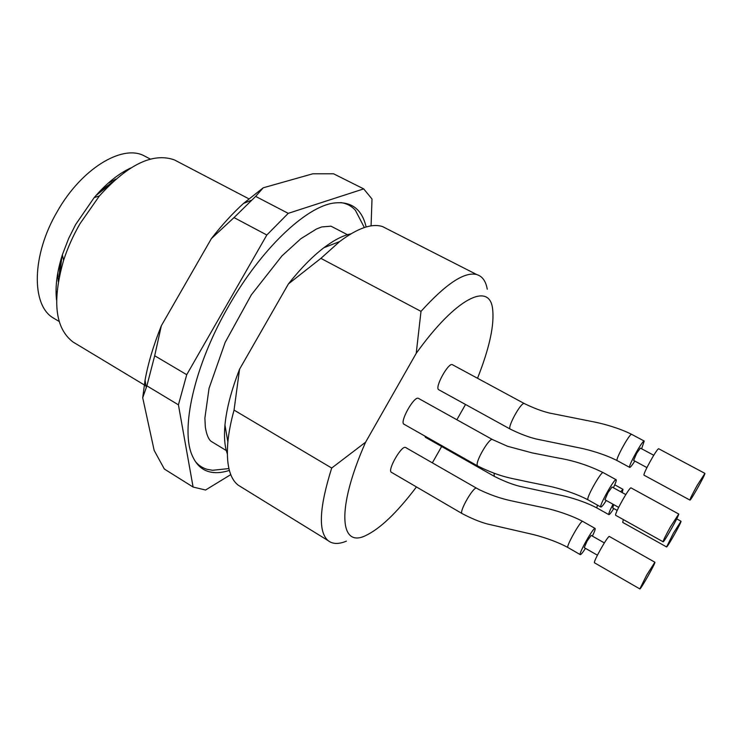 <?xml version="1.0" encoding="UTF-8"?>
<svg xmlns="http://www.w3.org/2000/svg" width="742" height="742" viewBox="0 0 742 742"><rect width="100%" height="100%" fill="white"/><g stroke="black" fill="none" stroke-linecap="round" stroke-linejoin="round"><path stroke-width="1.11" d="M366.131 226.978C361.892 208.947 351.133 200.971 333.854 203.048C306.168 206.582 261.212 248.7 228.731 305.964C193.977 365.825 179.963 430.564 192.577 456.33C196.315 464.613 201.805 469.732 209.031 471.717C215.022 473.313 221.802 472.877 229.361 470.409M371.074 225.883L372.011 199.023L363.71 188.895L288.221 213.353L266.832 235.01L186.734 374.691L178.423 404.844L193.096 487.04L205.562 490.017L230.762 474.62M288.221 213.353L255.647 196.398L263.225 187.8L312.79 173.795L333.52 173.776L363.71 188.895M255.647 196.398L234.027 217.591L266.832 235.01M186.734 374.691L154.688 355.752L146.888 385.84L178.423 404.844M193.096 487.04L164.353 469.037L154.178 450.45L142.705 397.74L146.888 385.84M263.225 187.8L243.478 203.456C232.654 213.297 221.969 224.993 211.424 238.553L234.027 217.591M154.688 355.752L161.348 325.719C153.594 344.984 148.159 363.107 145.07 380.089L142.705 397.74M161.348 325.719L211.424 238.553M228.898 468.573L212.657 470.28L207.259 469.361C202.594 468.063 198.624 465.429 195.35 461.468M340.81 202.575C346.755 203.447 351.634 206.053 355.446 210.385L364.341 227.525M178.627 162.118L174.342 159.882C152.991 152.342 128.004 164.362 99.391 195.953L79.988 223.713C73.115 235.668 67.652 247.865 63.608 260.294C51.986 301.039 55.121 328.27 72.994 341.988L75.693 343.602M130.62 168.035C118.238 173.832 106.097 183.673 94.206 197.576L75.638 224.538L68.681 238.395L62.347 254.849C57.013 271.702 55.075 286.727 56.531 299.916M147.129 157.397L143.484 155.477C121.577 144.588 81.332 168.944 57.394 211.322C31.563 254.988 31.164 305.055 53.136 317.873L55.325 319.181M56.049 291.087L56.865 292.654M124.6 172.098L122.838 172.218M108.017 183.32L115.845 179.1M58.293 281.533L57.83 272.657M112.274 182.328L100.105 190.991M60.26 261.907L59.193 276.812M110.252 184.266L95.885 195.619M62.013 255.897L59.787 274.076M335.208 228.369L330.988 226.18L321.787 226.931L316.491 228.981L300.816 238.738L281.951 255.897L251.334 294.843L225.197 342.312L209.059 388.298L204.885 418.098L205.33 427.067C206.517 434.376 208.409 439.106 211.006 441.258L213.779 442.946M670.434 526.894C665.528 535.733 663.088 540.705 663.125 541.79C663.867 542.764 679.533 514.883 678.717 514.039L670.434 526.894M646.634 575.161L639.836 588.916C640.392 590.094 656.03 562.362 654.88 562.223L646.634 575.161M697.267 485.268C692.351 494.126 689.921 499.069 689.967 500.099C690.728 500.794 705.308 474.759 704.9 473.433L697.267 485.268M673.384 533.22L666.585 546.937C667.188 547.828 681.74 521.932 681.017 521.264L673.384 533.22M631.117 487.93L631.062 487.902C629.541 486.594 613.523 515.347 615.767 515.347L663.125 541.79M654.871 562.223L609.395 536.503C608.171 534.973 592.598 562.557 594.528 562.835L639.836 588.916M658.813 448.817L658.729 448.78C657.189 447.806 641.913 475.539 644.139 475.251L689.93 500.08M623.354 519.586L622.686 522.377L666.585 546.937M618.652 507.37L604.953 499.756L607.948 492.725L612.057 487.002L625.803 494.58M597.412 555.192L584.251 547.652L587.052 541.159L591.161 535.409L604.34 542.903M646.913 467.59L633.612 460.411L636.608 453.418L640.374 448.103L653.748 455.263M617.205 510.45L612.651 507.908L613.773 504.653M613.402 487.744C615.572 483.19 616.509 480.538 616.194 479.777L616.092 479.703C614.348 478.275 598.423 506.907 600.881 507.036C601.623 507.092 603.422 504.912 606.27 500.488M592.385 536.104C594.602 531.55 595.511 528.99 595.112 528.425L595.093 528.415C593.665 526.764 578.148 554.237 580.281 554.636C580.94 554.766 582.665 552.669 585.466 548.347M641.626 448.771L644.223 441.054C642.479 439.969 627.305 467.608 629.726 467.432C630.44 467.404 632.138 465.28 634.818 461.06M622.25 492.623L622.983 489.34L620.618 491.714M613.022 504.245C609.794 510.468 608.412 513.937 608.867 514.651C609.516 514.698 611.148 512.657 613.782 508.539M616.092 479.703L603.107 472.58C588.749 465.475 573.807 460.624 558.272 458.018L532.246 452.917L507.519 446.267L492.447 439.542L418.479 398.389C414.277 395.421 399.224 422.263 403.991 424.229L477.663 465.976L477.199 465.151C475.891 460.411 489.655 437.307 492.438 439.533L492.521 439.579M462.164 513.622L462.09 513.575C458.667 512.091 473.758 485.797 476.633 488.245L405.67 447.537C401.867 444.588 386.999 470.372 391.386 472.302L391.535 472.385M452.555 364.776L452.379 364.684C448.456 362.217 434.571 387.38 438.596 389.652L510.357 429.164C506.536 428.449 521.088 401.672 524.306 403.555L524.464 403.639M424.786 436.008L425.426 437.298L494.237 476.308L494.116 473.331M387.918 229.315L382.529 226.57C371.89 223.129 357.607 228.119 339.678 241.54L320.887 258.364L288.397 283.945L239.564 369.219L234.045 410.103L331.702 468.044C319.273 507.528 318.049 531.699 328.047 540.575C332.546 544.192 338.667 544.378 346.403 541.131M487.262 289.213C485.843 281.135 482.346 276.256 476.744 274.568C464.603 271.442 446.025 283.713 421.002 311.371L320.887 258.364M234.045 410.103C230.845 421.753 228.786 432.354 227.868 441.935C226.041 463.88 229.482 478.293 238.182 485.157L241.929 487.466M331.702 468.044L365.602 442.195C336.163 508.743 339.743 548.162 365.416 535.705C380.052 528.842 397.063 512.583 416.457 486.938M465.522 404.483L456.849 419.74M441.648 446.489L432.354 462.85M477.523 378.272C489.609 347.71 494.617 324.421 492.54 308.394C489.275 281.997 456.07 297.644 416.216 353.35L421.002 311.371M365.602 442.195L416.216 353.35M350.91 233.851C342.999 235.455 333.993 240.074 323.892 247.717C312.363 256.537 300.538 268.613 288.397 283.945M239.564 369.219C231.356 390.264 226.486 408.879 224.956 425.064C223.899 436.964 224.687 446.554 227.312 453.826M603.107 472.58C601.502 471.105 587.71 494.951 587.766 499.116L587.961 499.82C574.633 492.762 557.298 487.902 549.34 486.251L526.004 481.475C512.397 478.228 501.481 477.765 477.663 465.976M582.693 521.403L582.674 521.385C581.069 519.65 565.599 547.012 567.908 547.513C555.285 540.621 539.044 535.807 531.105 534.036L487.169 523.926C479.722 521.895 471.365 518.454 462.108 513.585L391.386 472.302M644.223 441.054L631.627 434.339C629.708 433.17 614.617 460.717 617.214 460.643C604.535 454.113 588.35 449.68 580.151 448.038L536.234 439.004C528.545 437.14 519.919 433.857 510.357 429.164M597.356 505.07L596.865 507.936C584.863 501.573 569.726 497.177 561.527 495.406L519.882 486.353C512.203 484.433 503.651 481.085 494.237 476.308M476.633 488.245L479.369 489.739C499.895 499.394 510.811 500.516 523.555 503.475L545.63 508.131C553.792 509.893 569.986 514.596 582.674 521.385L595.093 528.415M243.478 203.456L251.278 200.275M145.07 380.089L146.211 387.51M72.994 341.988L146.628 386.35M174.342 159.882L248.802 198.791M62.347 254.849L63.608 260.294M94.206 197.576L99.391 195.953M53.136 317.873L59.221 321.509M143.484 155.477L150.403 159.122M678.67 513.993L631.062 487.902M704.835 473.331L658.729 448.78M680.98 521.227L676.713 518.881M600.881 507.036L587.961 499.82M580.281 554.636L567.908 547.513M629.652 467.386L617.214 460.643M622.983 489.34L614.747 484.814M608.867 514.651L596.865 507.936M631.627 434.339C619.023 427.995 603.144 423.719 594.685 422.068L549.451 413.034C541.79 411.17 533.424 408.007 524.325 403.565L452.379 364.684M382.529 226.57L476.744 274.568M238.182 485.157L328.047 540.575M323.892 247.717L339.678 241.54M224.956 425.064L227.868 441.935M211.006 441.258L227.321 451.182M330.988 226.18L348.573 235.288"/></g></svg>
